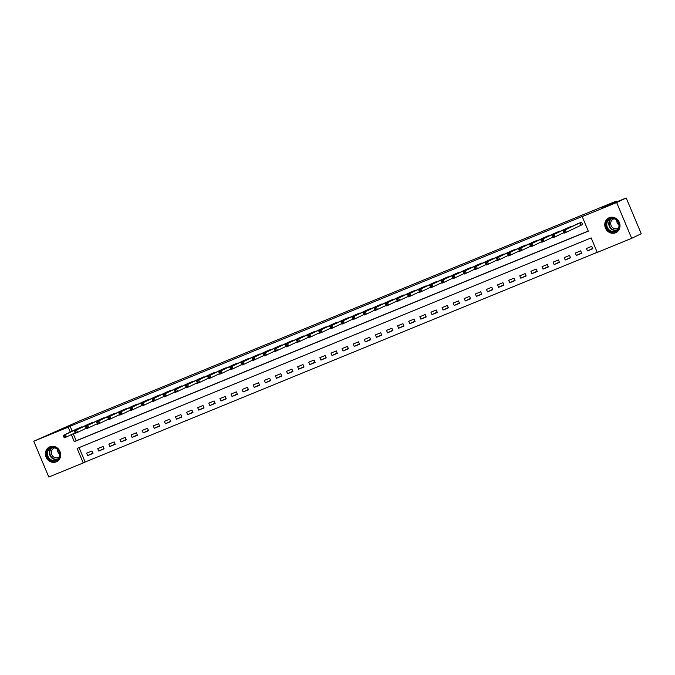 <?xml version="1.0" encoding="UTF-8"?>
<svg xmlns="http://www.w3.org/2000/svg" width="675" height="675" viewBox="0 0 675 675"><rect width="100%" height="100%" fill="white"/><g stroke="black" fill="none" stroke-linecap="round" stroke-linejoin="round"><path stroke-width="1.01" d="M49.874 446.774A8.184 7.484 64.5 0 1 59.889 451.288A8.184 7.484 64.5 0 1 56.573 461.708A8.184 7.484 64.5 0 1 56.219 461.86A8.184 7.484 64.5 0 1 46.195 457.355A8.184 7.484 64.5 0 1 49.52 446.934A8.184 7.484 64.5 0 1 49.874 446.774M609.221 217.704A8.184 7.484 64.5 0 1 619.237 222.218A8.184 7.484 64.5 0 1 615.921 232.63A8.184 7.484 64.5 0 1 615.558 232.791A8.184 7.484 64.5 0 1 605.542 228.277A8.184 7.484 64.5 0 1 608.867 217.865A8.184 7.484 64.5 0 1 609.221 217.704M33.75 441.248L80.03 420.736L616.275 201.125L602.885 207.52L626.206 197.969L641.25 233.753L631.682 238.317L597.257 252.416L591.157 237.912L77.127 448.428L83.228 462.932L48.794 477.031L33.75 441.248L68.183 427.148L70.259 432.076M79.085 447.618L85.134 462.021L597.206 252.307M85.134 462.021L83.228 462.932M591.773 246.316L586.448 248.493L587.461 250.914L592.793 248.729L591.773 246.316M580.669 250.864L575.336 253.049L576.357 255.462L581.69 253.277L580.669 250.864M569.565 255.412L564.233 257.597L565.245 260.01L570.577 257.825L569.565 255.412M558.453 259.959L553.12 262.145L554.141 264.558L559.474 262.381L558.453 259.959M547.349 264.507L542.017 266.692L543.038 269.106L548.362 266.929L547.349 264.507M536.245 269.055L530.913 271.24L531.925 273.662L537.258 271.477L536.245 269.055M525.133 273.603L519.801 275.788L520.822 278.21L526.154 276.024L525.133 273.603M514.029 278.151L508.697 280.336L509.709 282.757L515.042 280.572L514.029 278.151M502.917 282.707L497.593 284.884L498.606 287.305L503.938 285.12L502.917 282.707M491.813 287.255L486.481 289.432L487.502 291.853L492.834 289.668L491.813 287.255M480.71 291.802L475.377 293.988L476.39 296.401L481.722 294.216L480.71 291.802M469.597 296.35L464.265 298.536L465.286 300.949L470.618 298.763L469.597 296.35M458.494 300.898L453.161 303.083L454.182 305.497L459.506 303.32L458.494 300.898M447.39 305.446L442.057 307.631L443.07 310.044L448.403 307.868L447.39 305.446M436.278 309.994L430.945 312.179L431.966 314.592L437.299 312.415L436.278 309.994M425.174 314.542L419.842 316.727L420.854 319.148L426.187 316.963L425.174 314.542M414.062 319.089L408.738 321.275L409.75 323.696L415.083 321.511L414.062 319.089M402.958 323.637L397.626 325.823L398.647 328.244L403.971 326.059L402.958 323.637M391.854 328.193L386.522 330.37L387.534 332.792L392.867 330.607L391.854 328.193M380.742 332.741L375.41 334.918L376.431 337.34L381.763 335.154L380.742 332.741M369.638 337.289L364.306 339.474L365.318 341.887L370.651 339.702L369.638 337.289M358.526 341.837L353.202 344.022L354.215 346.435L359.547 344.25L358.526 341.837M347.423 346.385L342.09 348.57L343.111 350.983L348.443 348.806L347.423 346.385M336.319 350.933L330.986 353.118L331.999 355.531L337.331 353.354L336.319 350.933M325.207 355.48L319.882 357.666L320.895 360.087L326.227 357.902L325.207 355.48M314.103 360.028L308.77 362.213L309.791 364.635L315.115 362.45L314.103 360.028M302.999 364.576L297.667 366.761L298.679 369.183L304.012 366.998L302.999 364.576M291.887 369.124L286.554 371.309L287.575 373.731L292.908 371.545L291.887 369.124M280.783 373.68L275.451 375.857L276.463 378.278L281.796 376.093L280.783 373.68M269.671 378.228L264.347 380.405L265.359 382.826L270.692 380.641L269.671 378.228M258.567 382.776L253.235 384.961L254.256 387.374L259.588 385.189L258.567 382.776M247.463 387.323L242.131 389.509L243.143 391.922L248.476 389.737L247.463 387.323M236.351 391.871L231.019 394.057L232.04 396.47L237.372 394.293L236.351 391.871M225.247 396.419L219.915 398.604L220.936 401.017L226.26 398.841L225.247 396.419M214.144 400.967L208.811 403.152L209.824 405.574L215.156 403.388L214.144 400.967M203.032 405.515L197.699 407.7L198.72 410.122L204.053 407.936L203.032 405.515M191.928 410.062L186.595 412.248L187.608 414.669L192.94 412.484L191.928 410.062M180.816 414.619L175.492 416.796L176.504 419.217L181.837 417.032L180.816 414.619M169.712 419.167L164.379 421.343L165.4 423.765L170.733 421.58L169.712 419.167M158.608 423.714L153.276 425.891L154.288 428.313L159.621 426.127L158.608 423.714M147.496 428.262L142.163 430.448L143.184 432.861L148.517 430.675L147.496 428.262M136.392 432.81L131.06 434.995L132.081 437.408L137.405 435.223L136.392 432.81M125.288 437.358L119.956 439.543L120.968 441.956L126.301 439.779L125.288 437.358M114.176 441.906L108.844 444.091L109.865 446.504L115.197 444.327L114.176 441.906M103.072 446.453L97.74 448.639L98.753 451.06L104.085 448.875L103.072 446.453M91.96 451.001L86.636 453.187L87.649 455.608L92.981 453.423L91.96 451.001M71.322 434.624L74.284 441.653L588.313 231.145L582.213 216.633L584.12 215.722L70.09 426.237L72.166 431.165M73.237 433.713L76.191 440.741L588.263 231.027M581.183 225.146L582.626 224.556L581.614 222.134L576.315 224.404M570.679 227.095L570.502 226.682L565.211 228.952M559.575 231.643L559.398 231.23L554.108 233.499M548.463 236.191L548.294 235.778L542.995 238.056M537.359 240.747L537.182 240.325L531.892 242.603M526.255 245.295L526.078 244.882L520.779 247.151M515.143 249.843L514.974 249.429L509.676 251.699M504.039 254.391L503.862 253.977L498.572 256.247M492.927 258.938L492.758 258.525L487.46 260.795M481.823 263.486L481.646 263.073L476.356 265.343M470.72 268.034L470.542 267.621L465.252 269.89M459.608 272.582L459.439 272.168L454.14 274.438M448.504 277.13L448.327 276.716L443.036 278.986M437.4 281.677L437.223 281.264L431.924 283.542M426.288 286.234L426.119 285.812L420.82 288.09M415.184 290.782L415.007 290.368L409.717 292.638M404.072 295.329L403.903 294.916L398.604 297.186M392.968 299.877L392.791 299.464L387.501 301.733M381.864 304.425L381.687 304.012L376.397 306.281M370.752 308.973L370.583 308.559L365.285 310.829M359.648 313.521L359.471 313.107L354.181 315.377M348.545 318.068L348.368 317.655L343.069 319.925M337.433 322.616L337.255 322.203L331.965 324.473M326.329 327.164L326.152 326.751L320.861 329.029M315.217 331.72L315.048 331.298L309.749 333.577M304.113 336.268L303.936 335.855L298.645 338.124M293.009 340.816L292.832 340.402L287.533 342.672M281.897 345.364L281.728 344.95L276.429 347.22M270.793 349.912L270.616 349.498L265.326 351.768M259.681 354.459L259.512 354.046L254.213 356.316M248.577 359.007L248.4 358.594L243.11 360.863M237.473 363.555L237.296 363.142L232.006 365.411M226.361 368.103L226.192 367.689L220.894 369.959M215.257 372.651L215.08 372.237L209.79 374.515M204.154 377.207L203.977 376.793L198.678 379.063M193.042 381.755L192.873 381.341L187.574 383.611M181.938 386.302L181.761 385.889L176.47 388.159M170.826 390.85L170.657 390.437L165.358 392.707M159.722 395.398L159.545 394.985L154.254 397.254M148.618 399.946L148.441 399.532L143.151 401.802M137.506 404.494L137.337 404.08L132.038 406.35M126.402 409.042L126.225 408.628L120.935 410.898M115.298 413.589L115.121 413.176L109.822 415.454M104.186 418.146L104.017 417.724L98.719 420.002M93.082 422.693L92.905 422.28L87.615 424.55M81.97 427.241L81.802 426.828L76.503 429.098M616.596 201.901L616.275 201.125M626.206 197.969L616.646 202.534L631.682 238.317M70.09 426.237L68.183 427.148M582.213 216.633L616.646 202.534M76.191 440.741L74.284 441.653M592.667 248.434L587.461 250.914M92.855 453.119L87.649 455.608M103.958 448.571L98.753 451.06M115.071 444.023L109.865 446.504M126.174 439.476L120.968 441.956M137.278 434.928L132.081 437.408M148.39 430.38L143.184 432.861M159.494 425.832L154.288 428.313M170.606 421.276L165.4 423.765M181.71 416.728L176.504 419.217M192.814 412.18L187.608 414.669M203.926 407.632L198.72 410.122M215.03 403.085L209.824 405.574M226.133 398.537L220.936 401.017M237.246 393.989L232.04 396.47M248.349 389.441L243.143 391.922M259.462 384.893L254.256 387.374M270.565 380.346L265.359 382.826M281.669 375.789L276.463 378.278M292.781 371.242L287.575 373.731M303.885 366.694L298.679 369.183M314.989 362.146L309.791 364.635M326.101 357.598L320.895 360.087M337.205 353.05L331.999 355.531M348.317 348.502L343.111 350.983M359.421 343.955L354.215 346.435M370.524 339.407L365.318 341.887M381.637 334.859L376.431 337.34M392.74 330.303L387.534 332.792M403.844 325.755L398.647 328.244M414.956 321.207L409.75 323.696M426.06 316.659L420.854 319.148M437.172 312.112L431.966 314.592M448.276 307.564L443.07 310.044M459.38 303.016L454.182 305.497M470.492 298.468L465.286 300.949M481.596 293.92L476.39 296.401M492.699 289.373L487.502 291.853M503.812 284.816L498.606 287.305M514.915 280.268L509.709 282.757M526.028 275.721L520.822 278.21M537.131 271.173L531.925 273.662M548.235 266.625L543.038 269.106M559.347 262.077L554.141 264.558M570.451 257.529L565.245 260.01M581.563 252.982L576.357 255.462M577.724 223.729L563.026 230.749L565.253 229.837L566.266 232.259L564.047 233.17L563.026 230.749L563.912 232.403L564.798 232.04L564.393 231.078L563.507 231.441M580.171 222.725L565.253 229.837L564.393 231.078M582.609 224.513L566.266 232.259L564.798 232.04M564.047 233.17L563.912 232.403M566.62 228.277L551.922 235.297L554.141 234.385L555.162 236.807L552.943 237.718L551.922 235.297L552.8 236.959L553.694 236.587L553.289 235.626L552.395 235.988M569.059 227.273L554.141 234.385L553.289 235.626M563.836 232.664L555.162 236.807L553.694 236.587M552.943 237.718L552.8 236.959M555.508 232.824L540.818 239.844L543.038 238.933L544.05 241.355L541.831 242.266L540.818 239.844L541.696 241.507L542.582 241.135L542.177 240.173L541.291 240.536M557.955 231.82L543.038 238.933L542.177 240.173M552.732 237.212L544.05 241.355L542.582 241.135M541.831 242.266L541.696 241.507M544.404 237.372L529.706 244.392L531.934 243.489L532.946 245.903L530.727 246.814L529.706 244.392L530.592 246.054L531.478 245.692L531.073 244.721L530.179 245.084M546.843 236.368L531.934 243.489L531.073 244.721M541.62 241.76L532.946 245.903L531.478 245.692M530.727 246.814L530.592 246.054M530.516 246.308L519.615 251.362L518.602 248.94L533.301 241.92M519.075 249.632L518.602 248.94L520.822 248.037L521.842 250.45L520.374 250.239L519.961 249.269L519.075 249.632L519.48 250.602L520.374 250.239M535.739 240.924L520.822 248.037L519.961 249.269M519.615 251.362L519.48 250.602M606.133 223.965A7.088 6.48 64.5 0 1 613.322 218.219A7.088 6.48 64.5 0 1 619.262 226.235A7.088 6.48 64.5 0 1 612.073 231.981A7.088 6.48 64.5 0 1 606.133 223.965M618.967 226.066A6.556 5.999 -115.5 0 0 616.3 219.915A6.556 5.999 -115.5 0 0 610.065 219.088A6.556 5.999 -115.5 0 0 606.808 223.957A6.556 5.999 -115.5 0 0 609.483 230.108A6.556 5.999 -115.5 0 0 615.71 230.926A6.556 5.999 -115.5 0 0 618.967 226.066M618.511 227.939A5.164 4.725 64.5 0 1 617.726 228.42A5.164 4.725 64.5 0 1 612.816 227.779A5.164 4.725 64.5 0 1 610.715 222.936A5.164 4.725 64.5 0 1 613.28 219.105A5.164 4.725 64.5 0 1 614.14 218.793M610.014 217.434A8.134 7.442 -115.5 0 0 609.196 217.763A8.134 7.442 -115.5 0 0 605.154 223.796A8.134 7.442 -115.5 0 0 608.47 231.424A8.134 7.442 -115.5 0 0 616.199 232.445A8.134 7.442 -115.5 0 0 616.975 232.006M618.983 225.003A5.164 4.725 64.5 0 1 616.731 220.278M56.093 460.704A7.088 6.48 64.5 0 1 47.351 456.629A7.088 6.48 64.5 0 1 50.608 447.643A7.088 6.48 64.5 0 1 59.349 451.718A7.088 6.48 64.5 0 1 56.093 460.704M51.005 448.04A6.556 5.999 -115.5 0 0 50.718 448.166A6.556 5.999 -115.5 0 0 48.06 456.511A6.556 5.999 -115.5 0 0 56.084 460.122A6.556 5.999 -115.5 0 0 56.371 460.004A6.556 5.999 -115.5 0 0 59.029 451.651A6.556 5.999 -115.5 0 0 51.005 448.04M59.636 454.072A5.164 4.725 64.5 0 1 57.383 449.347M59.164 457.009A5.164 4.725 64.5 0 1 58.379 457.498A5.164 4.725 64.5 0 1 58.16 457.591A5.164 4.725 64.5 0 1 51.832 454.748A5.164 4.725 64.5 0 1 53.933 448.175A5.164 4.725 64.5 0 1 54.152 448.073A5.164 4.725 64.5 0 1 54.802 447.871M50.676 446.504A8.134 7.442 -115.5 0 0 50.203 446.673A8.134 7.442 -115.5 0 0 49.849 446.833A8.134 7.442 -115.5 0 0 46.55 457.186A8.134 7.442 -115.5 0 0 56.497 461.666A8.134 7.442 -115.5 0 0 56.852 461.514A8.134 7.442 -115.5 0 0 57.628 461.076M522.188 246.476L507.499 253.496L509.718 252.585L510.73 254.998L508.511 255.909L507.499 253.496L508.376 255.15L509.262 254.787L508.857 253.817L507.971 254.18M524.635 245.472L509.718 252.585L508.857 253.817M519.404 250.864L510.73 254.998L509.262 254.787M508.511 255.909L508.376 255.15M511.085 251.024L496.387 258.044L498.606 257.133L499.627 259.546L497.407 260.457L496.387 258.044L497.273 259.698L498.158 259.335L497.753 258.365L496.859 258.727M513.523 250.02L498.606 257.133L497.753 258.365M508.3 255.412L499.627 259.546L498.158 259.335M497.407 260.457L497.273 259.698M499.972 255.572L485.283 262.592L487.502 261.681L488.523 264.094L486.295 265.005L485.283 262.592L486.16 264.246L487.046 263.883L486.641 262.913L485.755 263.284M502.419 254.568L487.502 261.681L486.641 262.913M497.197 259.959L488.523 264.094L487.046 263.883M486.295 265.005L486.16 264.246M488.869 260.12L474.171 267.14L476.398 266.228L477.411 268.65L475.192 269.553L474.171 267.14L475.057 268.793L475.943 268.431L475.538 267.46L474.652 267.832M491.307 259.116L476.398 266.228L475.538 267.46M486.084 264.507L477.411 268.65L475.943 268.431M475.192 269.553L475.057 268.793M477.757 264.668L463.067 271.688L465.286 270.776L466.307 273.198L464.079 274.109L463.067 271.688L463.944 273.341L464.839 272.978L464.434 272.017L463.539 272.379M480.203 263.663L465.286 270.776L464.434 272.017M474.981 269.055L466.307 273.198L464.839 272.978M464.079 274.109L463.944 273.341M466.653 269.215L451.963 276.235L454.182 275.324L455.195 277.746L452.976 278.657L451.963 276.235L452.841 277.889L453.727 277.526L453.322 276.564L452.436 276.927M469.1 268.211L454.182 275.324L453.322 276.564M463.868 273.603L455.195 277.746L453.727 277.526M452.976 278.657L452.841 277.889M455.549 273.763L440.851 280.783L443.078 279.872L444.091 282.293L441.872 283.205L440.851 280.783L441.737 282.445L442.623 282.074L442.218 281.112L441.323 281.475M457.987 272.759L443.078 279.872L442.218 281.112M452.765 278.151L444.091 282.293L442.623 282.074M441.872 283.205L441.737 282.445M444.437 278.311L429.747 285.331L431.966 284.42L432.987 286.841L430.76 287.752L429.747 285.331L430.625 286.993L431.519 286.63L431.106 285.66L430.22 286.023M446.884 277.307L431.966 284.42L431.106 285.66M441.661 282.698L432.987 286.841L431.519 286.63M430.76 287.752L430.625 286.993M433.333 282.867L418.643 289.879L420.863 288.976L421.875 291.389L419.656 292.3L418.643 289.879L419.521 291.541L420.407 291.178L420.002 290.208L419.116 290.571M435.78 281.863L420.863 288.976L420.002 290.208M430.549 287.246L421.875 291.389L420.407 291.178M419.656 292.3L419.521 291.541M422.229 287.415L407.531 294.427L409.75 293.524L410.771 295.937L408.552 296.848L407.531 294.427L408.409 296.089L409.303 295.726L408.898 294.756L408.004 295.118M424.668 286.411L409.75 293.524L408.898 294.756M419.445 291.794L410.771 295.937L409.303 295.726M408.552 296.848L408.409 296.089M408.341 296.35L397.44 301.396L396.427 298.983L411.126 291.954M396.9 299.666L396.427 298.983L398.647 298.072L399.659 300.485L398.191 300.274L397.786 299.303L396.9 299.666L397.305 300.637L398.191 300.274M413.564 290.959L398.647 298.072L397.786 299.303M397.44 301.396L397.305 300.637M400.013 296.511L385.315 303.531L387.543 302.619L388.555 305.032L386.336 305.944L385.315 303.531L386.201 305.184L387.087 304.822L386.682 303.851L385.796 304.214M402.452 295.507L387.543 302.619L386.682 303.851M397.229 300.898L388.555 305.032L387.087 304.822M386.336 305.944L386.201 305.184M386.125 305.446L375.224 310.492L374.212 308.078L388.91 301.05M374.684 308.77L374.212 308.078L376.431 307.167L377.452 309.589L375.983 309.369L375.57 308.399L374.684 308.77L375.089 309.732L375.983 309.369M391.348 300.054L376.431 307.167L375.57 308.399M375.224 310.492L375.089 309.732M377.798 305.606L363.108 312.626L365.327 311.715L366.339 314.137L364.12 315.039L363.108 312.626L363.985 314.28L364.871 313.917L364.466 312.955L363.58 313.318M380.244 304.602L365.327 311.715L364.466 312.955M375.013 309.994L366.339 314.137L364.871 313.917M364.12 315.039L363.985 314.28M366.694 310.154L351.996 317.174L354.223 316.263L355.236 318.684L353.017 319.596L351.996 317.174L352.882 318.828L353.767 318.465L353.363 317.503L352.468 317.866M369.132 309.15L354.223 316.263L353.363 317.503M363.909 314.542L355.236 318.684L353.767 318.465M353.017 319.596L352.882 318.828M355.582 314.702L340.892 321.722L343.111 320.811L344.132 323.232L341.904 324.143L340.892 321.722L341.769 323.376L342.664 323.013L342.25 322.051L341.364 322.414M358.028 313.698L343.111 320.811L342.25 322.051M352.806 319.089L344.132 323.232L342.664 323.013M341.904 324.143L341.769 323.376M344.478 319.25L329.78 326.27L332.007 325.358L333.02 327.78L330.801 328.691L329.78 326.27L330.666 327.932L331.552 327.561L331.147 326.599L330.261 326.962M346.925 318.246L332.007 325.358L331.147 326.599M341.693 323.637L333.02 327.78L331.552 327.561M330.801 328.691L330.666 327.932M333.374 323.798L318.676 330.817L320.895 329.906L321.916 332.328L319.697 333.239L318.676 330.817L319.553 332.48L320.448 332.117L320.043 331.147L319.148 331.509M335.812 322.793L320.895 329.906L320.043 331.147M330.59 328.185L321.916 332.328L320.448 332.117M319.697 333.239L319.553 332.48M322.262 328.354L307.572 335.365L309.791 334.462L310.804 336.876L308.585 337.787L307.572 335.365L308.45 337.027L309.336 336.665L308.931 335.694L308.045 336.057M324.709 327.35L309.791 334.462L308.931 335.694M319.486 332.733L310.804 336.876L309.336 336.665M308.585 337.787L308.45 337.027M311.158 332.902L296.46 339.913L298.688 339.01L299.7 341.423L297.481 342.335L296.46 339.913L297.346 341.575L298.232 341.212L297.827 340.242L296.941 340.605M313.597 331.898L298.688 339.01L297.827 340.242M308.374 337.281L299.7 341.423L298.232 341.212M297.481 342.335L297.346 341.575M300.046 337.449L285.356 344.469L287.575 343.558L288.596 345.971L286.369 346.882L285.356 344.469L286.234 346.123L287.128 345.76L286.715 344.79L285.829 345.153M302.493 336.445L287.575 343.558L286.715 344.79M297.27 341.837L288.596 345.971L287.128 345.76M286.369 346.882L286.234 346.123M286.158 346.385L275.265 351.43L274.252 349.017L288.942 341.989M274.725 349.701L274.252 349.017L276.472 348.106L277.484 350.519L276.016 350.308L275.611 349.338L274.725 349.701L275.13 350.671L276.016 350.308M291.389 340.993L276.472 348.106L275.611 349.338M275.265 351.43L275.13 350.671M277.838 346.545L263.14 353.565L265.359 352.654L266.38 355.075L264.161 355.978L263.14 353.565L264.026 355.219L264.912 354.856L264.507 353.886L263.613 354.257M280.277 345.541L265.359 352.654L264.507 353.886M275.054 350.933L266.38 355.075L264.912 354.856M264.161 355.978L264.026 355.219M263.95 355.48L253.049 360.526L252.037 358.113L266.735 351.093M252.509 358.805L252.037 358.113L254.256 357.202L255.277 359.623L253.808 359.404L253.395 358.442L252.509 358.805L252.914 359.767L253.808 359.404M269.173 350.089L254.256 357.202L253.395 358.442M253.049 360.526L252.914 359.767M255.622 355.641L240.924 362.661L243.152 361.749L244.164 364.171L241.945 365.082L240.924 362.661L241.81 364.314L242.696 363.952L242.291 362.99L241.405 363.352M258.069 354.637L243.152 361.749L242.291 362.99M252.838 360.028L244.164 364.171L242.696 363.952M241.945 365.082L241.81 364.314M244.519 360.188L229.821 367.208L232.04 366.297L233.061 368.719L230.842 369.63L229.821 367.208L230.698 368.862L231.593 368.499L231.188 367.538L230.293 367.9M246.957 359.184L232.04 366.297L231.188 367.538M241.734 364.576L233.061 368.719L231.593 368.499M230.842 369.63L230.698 368.862M233.407 364.736L218.717 371.756L220.936 370.845L221.948 373.267L219.729 374.178L218.717 371.756L219.594 373.418L220.48 373.047L220.075 372.085L219.189 372.448M235.853 363.732L220.936 370.845L220.075 372.085M230.631 369.124L221.948 373.267L220.48 373.047M219.729 374.178L219.594 373.418M222.303 369.284L207.605 376.304L209.832 375.393L210.845 377.814L208.626 378.726L207.605 376.304L208.491 377.966L209.377 377.603L208.972 376.633L208.077 376.996M224.741 368.28L209.832 375.393L208.972 376.633M219.518 373.672L210.845 377.814L209.377 377.603M208.626 378.726L208.491 377.966M211.191 373.84L196.501 380.852L198.72 379.949L199.741 382.362L197.513 383.273L196.501 380.852L197.378 382.514L198.273 382.151L197.859 381.181L196.973 381.544M213.637 372.836L198.72 379.949L197.859 381.181M208.415 378.219L199.741 382.362L198.273 382.151M197.513 383.273L197.378 382.514M200.087 378.388L185.397 385.408L187.616 384.497L188.629 386.91L186.41 387.821L185.397 385.408L186.275 387.062L187.161 386.699L186.756 385.729L185.87 386.092M202.534 377.384L187.616 384.497L186.756 385.729M197.303 382.767L188.629 386.91L187.161 386.699M186.41 387.821L186.275 387.062M188.983 382.936L174.285 389.956L176.504 389.045L177.525 391.458L175.306 392.369L174.285 389.956L175.171 391.61L176.057 391.247L175.652 390.277L174.757 390.639M191.422 381.932L176.504 389.045L175.652 390.277M186.199 387.323L177.525 391.458L176.057 391.247M175.306 392.369L175.171 391.61M177.871 387.484L163.181 394.504L165.4 393.593L166.421 396.006L164.194 396.917L163.181 394.504L164.059 396.157L164.945 395.795L164.54 394.824L163.654 395.187M180.318 386.48L165.4 393.593L164.54 394.824M175.095 391.871L166.421 396.006L164.945 395.795M164.194 396.917L164.059 396.157M163.983 396.419L153.09 401.465L152.069 399.052L166.767 392.023M152.55 399.743L152.069 399.052L154.297 398.14L155.309 400.562L153.841 400.343L153.436 399.372L152.55 399.743L152.955 400.705L153.841 400.343M169.214 391.027L154.297 398.14L153.436 399.372M153.09 401.465L152.955 400.705M155.663 396.579L140.965 403.599L143.184 402.688L144.205 405.11L141.986 406.012L140.965 403.599L141.843 405.253L142.737 404.89L142.332 403.928L141.438 404.291M158.102 395.575L143.184 402.688L142.332 403.928M152.879 400.967L144.205 405.11L142.737 404.89M141.986 406.012L141.843 405.253M141.767 405.515L130.874 410.569L129.862 408.147L144.56 401.127M130.334 408.839L129.862 408.147L132.081 407.236L133.093 409.657L131.625 409.438L131.22 408.476L130.334 408.839L130.739 409.801L131.625 409.438M146.998 400.123L132.081 407.236L131.22 408.476M130.874 410.569L130.739 409.801M133.447 405.675L118.749 412.695L120.977 411.784L121.989 414.205L119.77 415.117L118.749 412.695L119.635 414.357L120.521 413.986L120.116 413.024L119.222 413.387M135.886 404.671L120.977 411.784L120.116 413.024M130.663 410.062L121.989 414.205L120.521 413.986M119.77 415.117L119.635 414.357M122.335 410.223L107.646 417.243L109.865 416.332L110.886 418.753L108.658 419.664L107.646 417.243L108.523 418.905L109.418 418.534L109.004 417.572L108.118 417.935M124.782 409.219L109.865 416.332L109.004 417.572M119.559 414.61L110.886 418.753L109.418 418.534M108.658 419.664L108.523 418.905M111.232 414.771L96.542 421.791L98.761 420.888L99.773 423.301L97.554 424.212L96.542 421.791L97.419 423.453L98.305 423.09L97.9 422.12L97.014 422.483M113.678 413.767L98.761 420.888L97.9 422.12M108.447 419.158L99.773 423.301L98.305 423.09M97.554 424.212L97.419 423.453M97.343 423.706L86.451 428.76L85.43 426.338L100.128 419.318M85.902 427.03L85.43 426.338L87.649 425.436L88.67 427.849L87.202 427.638L86.797 426.668L85.902 427.03L86.316 428.001L87.202 427.638M102.566 418.323L87.649 425.436L86.797 426.668M86.451 428.76L86.316 428.001M89.016 423.875L74.326 430.895L76.545 429.983L77.566 432.397L75.338 433.308L74.326 430.895L75.203 432.548L76.089 432.186L75.684 431.215L74.798 431.578M91.463 422.871L76.545 429.983L75.684 431.215M86.24 428.254L77.566 432.397L76.089 432.186M75.338 433.308L75.203 432.548M77.912 428.423L63.214 435.443L65.441 434.531L66.454 436.944L64.235 437.856L63.214 435.443L64.1 437.096L64.986 436.733L64.581 435.763L63.695 436.126M80.35 427.418L65.441 434.531L64.581 435.763M75.128 432.81L66.454 436.944L64.986 436.733M64.235 437.856L64.1 437.096M580.07 222.767L581.091 225.188M579.867 222.86L580.88 225.281M568.966 227.315L569.177 227.812M568.755 227.407L568.966 227.914M557.862 231.863L558.065 232.36M557.651 231.964L557.862 232.462M546.75 236.41L546.961 236.908M546.548 236.512L546.758 237.009M535.646 240.967L535.857 241.464M535.435 241.059L535.646 241.557M616.663 230.352A6.556 5.999 64.5 0 1 608.799 223.003A6.556 5.999 64.5 0 1 611.111 218.717M611.702 218.599A6.345 5.805 -115.5 0 0 609.188 222.953A6.345 5.805 -115.5 0 0 617.127 229.964M57.316 459.422A6.556 5.999 64.5 0 1 50.119 455.718A6.556 5.999 64.5 0 1 51.764 447.787M52.355 447.677A6.345 5.805 -115.5 0 0 50.49 455.541A6.345 5.805 -115.5 0 0 57.78 459.034M524.542 245.514L524.745 246.012M524.332 245.607L524.542 246.105M513.43 250.062L513.641 250.56M513.228 250.155L513.439 250.653M502.327 254.61L502.538 255.108M502.116 254.703L502.327 255.209M491.214 259.158L491.425 259.656M491.012 259.251L491.223 259.757M480.111 263.706L480.322 264.203M479.9 263.798L480.111 264.305M469.007 268.253L469.209 268.751M468.796 268.346L469.007 268.852M457.895 272.801L458.106 273.299M457.692 272.894L457.903 273.4M446.791 277.349L447.002 277.847M446.58 277.45L446.791 277.948M435.679 281.897L435.89 282.403M435.476 281.998L435.687 282.496M424.575 286.453L424.786 286.951M424.373 286.546L424.583 287.044M413.471 291.001L413.682 291.499M413.26 291.094L413.471 291.592M402.359 295.549L402.57 296.047M402.157 295.642L402.368 296.139M391.255 300.097L391.466 300.594M391.044 300.189L391.255 300.696M380.152 304.644L380.354 305.142M379.941 304.737L380.152 305.243M369.039 309.192L369.25 309.69M368.837 309.285L369.048 309.791M357.936 313.74L358.147 314.238M357.725 313.833L357.936 314.339M346.823 318.288L347.034 318.786M346.621 318.381L346.832 318.887M335.72 322.836L335.931 323.333M335.517 322.937L335.728 323.435M324.616 327.383L324.827 327.89M324.405 327.485L324.616 327.983M313.504 331.94L313.715 332.438M313.301 332.032L313.512 332.53M302.4 336.488L302.611 336.985M302.189 336.58L302.4 337.078M291.296 341.035L291.499 341.533M291.085 341.128L291.296 341.626M280.184 345.583L280.395 346.081M279.982 345.676L280.192 346.182M269.08 350.131L269.291 350.629M268.869 350.224L269.08 350.73M257.968 354.679L258.179 355.177M257.766 354.772L257.977 355.278M246.864 359.227L247.075 359.724M246.653 359.319L246.873 359.826M235.761 363.774L235.963 364.272M235.55 363.867L235.761 364.373M224.648 368.322L224.859 368.82M224.446 368.423L224.657 368.921M213.545 372.878L213.756 373.376M213.334 372.971L213.545 373.469M202.441 377.426L202.643 377.924M202.23 377.519L202.441 378.017M191.329 381.974L191.54 382.472M191.126 382.067L191.337 382.565M180.225 386.522L180.436 387.02M180.014 386.615L180.225 387.121M169.113 391.07L169.324 391.567M168.91 391.163L169.121 391.669M158.009 395.618L158.22 396.115M157.798 395.71L158.009 396.217M146.905 400.165L147.108 400.663M146.694 400.258L146.905 400.764M135.793 404.713L136.004 405.211M135.591 404.806L135.802 405.312M124.689 409.261L124.9 409.759M124.478 409.362L124.689 409.86M113.577 413.809L113.788 414.307M113.375 413.91L113.586 414.408M102.473 418.365L102.684 418.863M102.271 418.458L102.482 418.956M91.37 422.913L91.581 423.411M91.159 423.006L91.37 423.503M80.258 427.461L80.468 427.958M80.055 427.553L80.266 428.051M616.199 232.445L616.655 232.225M609.196 217.763L609.652 217.544M56.852 461.514L57.316 461.295M49.849 446.833L50.304 446.614"/></g></svg>
